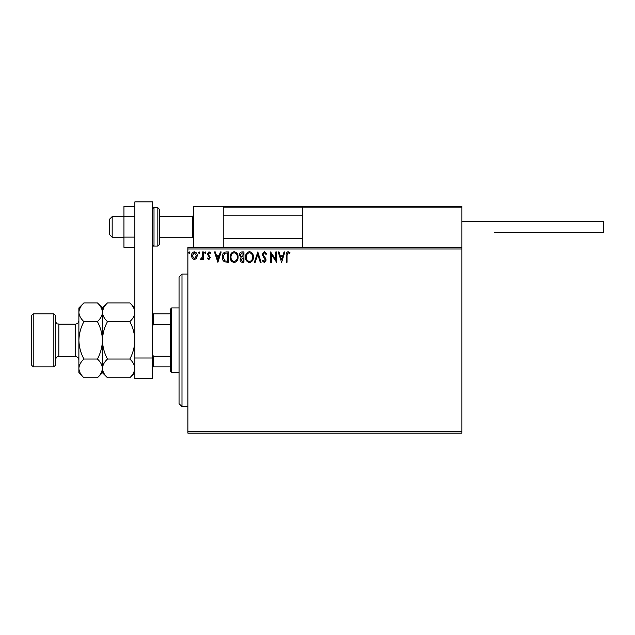 <?xml version="1.0" encoding="UTF-8"?>
<svg xmlns="http://www.w3.org/2000/svg" width="635" height="635" viewBox="0 0 635 635"><rect width="100%" height="100%" fill="white"/><g stroke="black" fill="none" stroke-linecap="round" stroke-linejoin="round"><path stroke-width="0.95" d="M461.851 433.126L187.881 433.126L187.881 431.649L461.851 431.649L461.851 433.126M461.851 249.007L187.881 249.007L187.881 247.539L461.851 247.539L461.851 431.649M196.493 258.374L194.358 259.62L192.222 258.381L191.452 255.699C191.429 253.563 192.397 252.27 194.358 251.825C196.318 252.27 197.287 253.563 197.263 255.699L196.493 258.374M203.351 251.952L203.351 259.493L202.557 259.493L202.557 258.381L201.176 259.62L200.573 259.366L200.946 258.564L202.43 257.072L202.557 251.952L203.351 251.952M208.844 259.62L207.312 258.548L207.78 257.905L208.796 258.699L209.558 257.683L207.312 254L208.986 251.825L210.614 252.841L210.161 253.54L209.074 252.746L208.105 253.96L210.352 257.643L208.844 259.62M226.203 251.952L228.592 251.952L228.592 262.263L224.584 261.89C222.909 260.731 222.131 259.096 222.25 256.977C222.131 254 223.449 252.325 226.203 251.952M243.927 251.952L243.927 262.263L242.467 262.263C240.903 262.184 240.109 261.334 240.094 259.707L241.062 257.516L239.435 254.881C239.443 253.174 240.252 252.206 241.864 251.952L243.927 251.952M257.81 251.952L261.112 262.263L260.247 262.263L257.739 254.444L255.238 262.263L254.373 262.263L257.81 251.952M275.788 251.952L276.582 251.952L276.582 262.263L271.423 254.572L271.423 262.263L270.629 262.263L270.629 251.952L275.788 259.628L275.788 251.952M287.02 255.405L287.02 262.263L286.226 262.263L286.226 255.302C285.909 253.428 286.544 252.23 288.115 251.69L290.06 252.881L289.655 253.675L288.123 252.746L287.02 255.405M187.881 249.007L187.881 431.649M281.599 262.263L278.162 251.952L279.027 251.952L280.091 255.262L282.98 255.262L284.043 251.952L284.909 251.952L281.599 262.263M264.351 251.69L266.668 253.944L266.017 254.468L264.406 252.746L262.961 254.492L265.732 258.556L266.136 260.12L264.295 262.533L262.303 260.787L262.922 260.152L264.303 261.469L265.343 260.167L262.168 254.484L264.351 251.69M253.444 257.064C253.508 260.009 252.198 261.826 249.531 262.533C246.801 261.89 245.459 260.088 245.515 257.111C245.467 254.167 246.785 252.357 249.468 251.69C252.159 252.341 253.484 254.127 253.444 257.064M238.109 257.064C238.173 260.009 236.863 261.826 234.196 262.533C231.465 261.89 230.132 260.088 230.18 257.111C230.132 254.167 231.45 252.357 234.132 251.69C236.823 252.341 238.149 254.127 238.109 257.064M217.884 262.263L214.447 251.952L215.313 251.952L216.376 255.262L219.273 255.262L220.329 251.952L221.194 251.952L217.884 262.263M205.859 252.682L205.2 253.54L204.534 252.682L205.2 251.825L205.859 252.682M199.779 252.682L199.12 253.54L198.453 252.682L199.12 251.825L199.779 252.682M189.865 252.682L189.206 253.54L188.539 252.682L189.206 251.825L189.865 252.682M280.424 256.318L281.535 259.778L282.646 256.318L280.424 256.318M246.309 257.119C246.269 259.477 247.333 260.929 249.491 261.469C251.65 260.898 252.698 259.429 252.651 257.072C252.69 254.722 251.635 253.286 249.491 252.746C247.317 253.278 246.261 254.738 246.309 257.119M242.316 261.207L243.134 261.207L243.134 257.905L240.887 259.691L242.316 261.207M242.737 256.842L243.134 253.008L242.229 253.008L240.228 254.881L241.475 256.723L242.737 256.842M230.973 257.119C230.934 259.477 231.997 260.929 234.164 261.469C236.315 260.898 237.371 259.429 237.315 257.072C237.355 254.722 236.307 253.286 234.164 252.746C231.989 253.278 230.926 254.738 230.973 257.119M227.798 261.207L227.798 253.008L224.83 253.278L223.044 256.984L224.996 260.921L227.798 261.207M216.71 256.318L217.821 259.778L218.932 256.318L216.71 256.318M192.246 255.699L194.358 258.699L196.477 255.699L194.358 252.746L192.246 255.699M193.77 247.539L193.77 206.296L223.234 206.296L223.234 247.539M303.657 206.296L302.768 207.177L303.657 206.296L460.962 206.296L461.851 207.177L461.851 206.296L432.387 206.296M112.173 237.228L109.228 234.275L109.228 219.551L112.173 216.606L112.173 237.228L123.952 237.228M159.306 237.228L192.302 237.228L192.302 216.606L193.77 215.13M460.962 206.296L461.851 207.177L302.768 207.177L302.768 247.539M461.851 207.177L461.851 247.539M225.885 206.296L223.234 206.296M224.115 206.296L223.234 207.177L224.115 206.296L304.832 206.296M351.965 206.296L345.488 206.296M336.645 206.296L322.509 206.296M310.134 206.296L234.132 206.296M461.851 221.313L603.25 221.313L603.25 232.513L494.252 232.513M134.858 247.325L123.952 247.325L123.952 216.71L134.858 216.71M123.952 237.117L134.858 237.117M123.952 216.71L123.952 206.502L134.858 206.502M134.858 378.627L134.858 201.874L152.527 201.874L152.527 378.627L134.858 378.627M134.858 358.005L152.527 358.005M159.306 209.24L159.306 244.586L157.837 246.062L157.837 207.764L159.306 209.24M181.991 406.614L179.046 403.669L179.046 276.995L181.991 274.05L181.991 406.614L187.881 406.614M171.68 372.737L170.204 371.261L170.204 309.396L171.68 307.927L171.68 372.737L179.046 372.737M170.204 324.398L153.416 324.398L152.527 326.192M152.527 354.473L153.416 356.267L153.416 366.839L152.527 366.839M170.204 356.267L153.416 356.267M152.527 313.817L153.416 313.817L153.416 324.398M170.204 313.817L153.416 313.817M170.204 366.839L153.416 366.839M55.316 315.293L55.316 365.371L53.848 366.839L53.848 313.817L55.316 315.293M33.226 366.839L31.75 365.371L31.75 315.293L33.226 313.817L33.226 366.839L53.848 366.839M107.466 377.746L102.449 372.737L102.449 368.395C102.64 365.109 104.315 361.99 107.466 359.037C104.323 353.179 102.656 346.94 102.449 340.328C102.648 333.732 104.323 327.493 107.466 321.62C104.33 318.706 102.664 315.595 102.449 312.269C102.64 308.983 104.315 305.864 107.466 302.911L129.842 302.911C132.977 305.824 134.644 308.943 134.858 312.269C134.668 315.555 132.993 318.675 129.842 321.62C132.985 327.485 134.652 333.716 134.858 340.328C134.66 346.932 132.985 353.163 129.842 359.037C132.977 361.95 134.644 365.069 134.858 368.395C134.668 371.681 132.993 374.801 129.842 377.746L107.466 377.746C104.33 374.833 102.664 371.721 102.449 368.395L102.552 369.689M107.466 321.62L129.842 321.62M103.838 307.475L102.552 310.975M134.858 312.269L134.755 310.975M133.469 373.182L134.755 369.689M107.466 359.037L129.842 359.037M83.899 302.911L78.883 307.927L78.883 312.269C79.089 315.595 80.764 318.706 83.899 321.62C80.756 327.485 79.081 333.724 78.883 340.328C79.081 346.932 80.756 353.171 83.899 359.037C80.748 361.99 79.073 365.109 78.883 368.395C79.089 371.721 80.764 374.833 83.899 377.746L78.883 372.737L78.883 312.269C79.073 308.983 80.748 305.864 83.899 302.911L97.441 302.911C100.568 305.824 102.243 308.943 102.449 312.269C102.259 315.555 100.592 318.675 97.441 321.62C100.584 327.493 102.251 333.732 102.449 340.328C102.251 346.94 100.584 353.171 97.441 359.037C100.568 361.95 102.243 365.069 102.449 368.395L102.449 307.927L107.466 302.911M102.449 312.269L102.346 310.975M102.449 368.395C102.259 371.681 100.592 374.801 97.441 377.746L83.899 377.746M101.068 373.182L102.346 369.689M80.272 307.475L78.986 310.975M78.883 368.395L78.986 369.689M83.899 321.62L97.441 321.62M83.899 359.037L97.441 359.037M302.768 207.177L223.234 207.177M152.527 209.24C153.186 207.947 153.678 207.454 154.003 207.764L154.003 246.062L157.837 246.062M75.351 324.128L58.849 324.128L58.849 356.537L75.351 356.537L75.351 324.128C77.494 323.921 78.677 322.739 78.883 320.596M192.302 237.228L193.77 238.697M302.768 238.697L223.234 238.697M302.768 215.13L223.234 215.13M112.173 216.606L123.952 216.606M159.306 216.606L192.302 216.606M154.003 207.764L157.837 207.764M154.003 246.062C153.678 246.372 153.186 245.88 152.527 244.586M181.991 274.05L187.881 274.05M171.68 307.927L179.046 307.927M75.351 356.537C77.494 356.743 78.677 357.918 78.883 360.069M58.849 356.537C57.777 357.18 56.896 355.346 55.316 360.069M33.226 313.817L53.848 313.817M134.858 372.737L129.842 377.746M134.858 307.927L129.842 302.911M102.449 307.927L97.441 302.911M102.449 372.737L97.441 377.746M58.849 324.128C57.777 323.485 56.896 325.31 55.316 320.596"/></g></svg>

